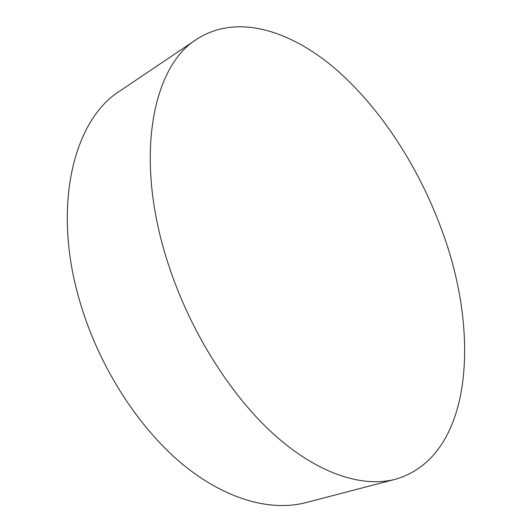 <?xml version="1.0" encoding="UTF-8"?>
<svg xmlns="http://www.w3.org/2000/svg" width="532" height="532" viewBox="0 0 532 532"><rect width="100%" height="100%" fill="white"/><g stroke="black" fill="none" stroke-linecap="round" stroke-linejoin="round"><path stroke-width="0.8" d="M441.999 230.635C480.403 333.498 473.161 456.862 395.343 479.285C362.498 487.851 317.99 474.012 273.854 434.358C229.857 394.611 189.133 329.574 167.68 262.19C133.692 157.219 152.697 65.995 196.773 39.208C236.82 13.313 290.173 30.231 335.479 68.947C380.978 108.415 419.043 167.686 441.999 230.635M196.773 39.208L119.986 90.932C73.476 119.68 50.779 207.799 81.01 305.395C100.063 368.137 138.692 427.768 182.057 463.831C225.568 499.781 270.994 511.684 305.76 502.64L395.343 479.285"/></g></svg>
